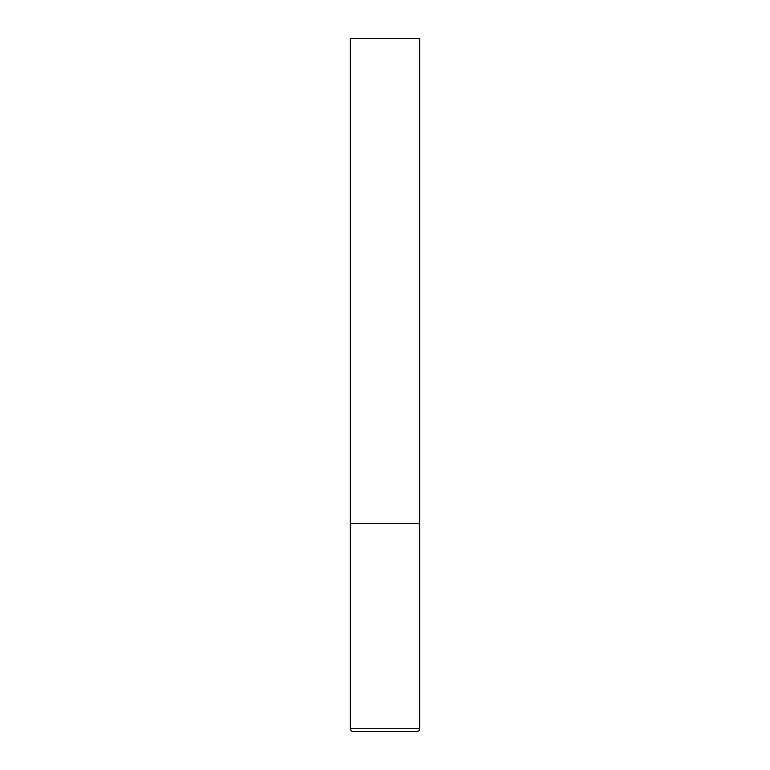 <?xml version="1.0" encoding="UTF-8"?>
<svg xmlns="http://www.w3.org/2000/svg" width="770" height="770" viewBox="0 0 770 770"><rect width="100%" height="100%" fill="white"/><g stroke="black" fill="none" stroke-linecap="round" stroke-linejoin="round"><path stroke-width="0.58" stroke-dasharray="3.85 2.89" d="M385 523.6L419.65 523.6L385 523.6M353.122 731.5L416.878 731.5M419.65 38.5L350.35 38.5M350.35 728.728L419.65 728.728"/><path stroke-width="1.16" d="M419.65 728.728L419.65 523.6L350.35 523.6L419.65 523.6L419.65 38.5L350.35 38.5L350.35 728.728C350.494 730.393 351.418 731.317 353.122 731.5L416.878 731.5C418.582 731.317 419.506 730.393 419.65 728.728L350.35 728.728"/></g></svg>
